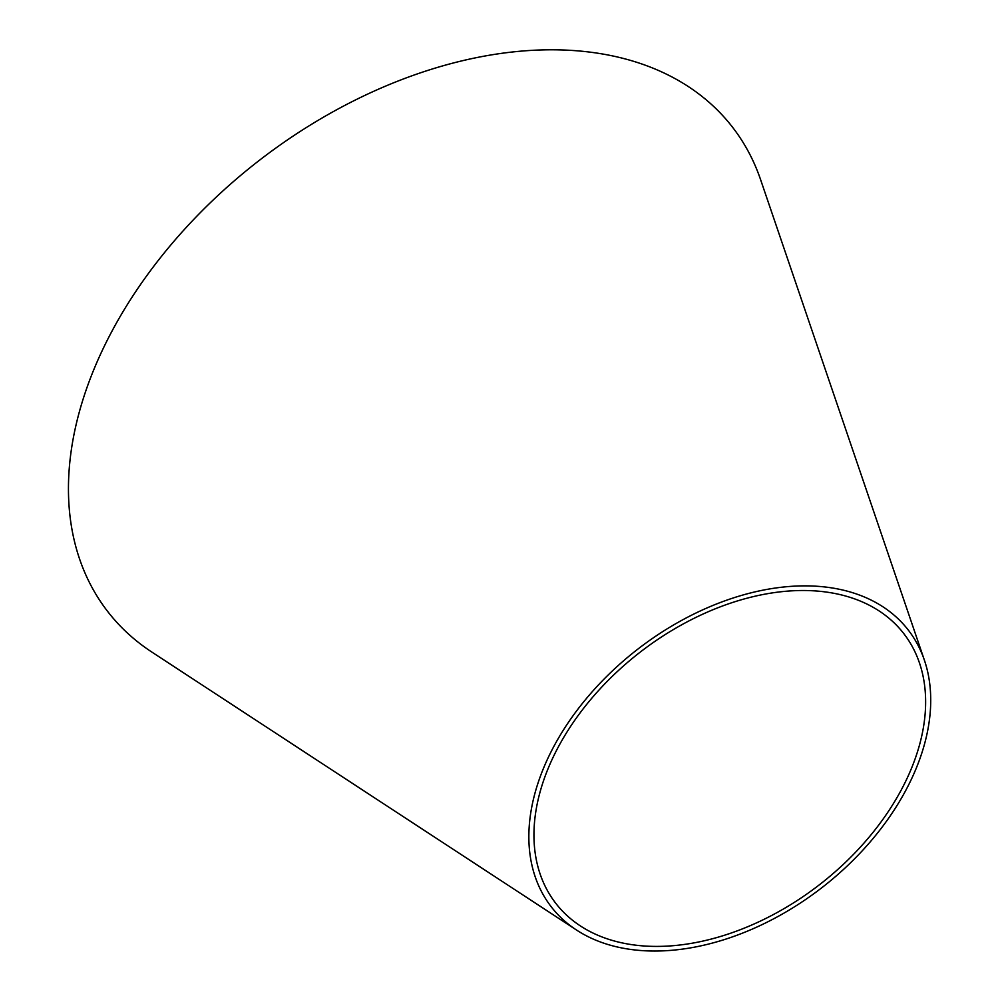 <?xml version="1.0" encoding="UTF-8"?>
<svg xmlns="http://www.w3.org/2000/svg" width="999" height="999" viewBox="0 0 999 999"><rect width="100%" height="100%" fill="white"/><g stroke="black" fill="none" stroke-linecap="round" stroke-linejoin="round"><path stroke-width="1.5" d="M576.51 930.032L151.848 652.072A395.279 263.636 -37.8 0 1 85.002 393.306A395.279 263.636 -37.8 0 1 429.932 69.73A395.279 263.636 -37.8 0 1 760.614 179.72L924.375 660.127A225.874 150.649 -37.8 0 1 822.14 887.487A225.874 150.649 -37.8 0 1 576.51 930.032A225.874 150.649 -37.8 0 1 538.311 782.167A225.874 150.649 -37.8 0 1 735.414 597.265A225.874 150.649 -37.8 0 1 924.375 660.127M543.169 781.817A220.142 146.828 -37.8 0 1 735.276 601.61A220.142 146.828 -37.8 0 1 919.442 662.874A220.142 146.828 -37.8 0 1 819.804 884.465A220.142 146.828 -37.8 0 1 580.394 925.936A220.142 146.828 -37.8 0 1 543.169 781.817"/></g></svg>

